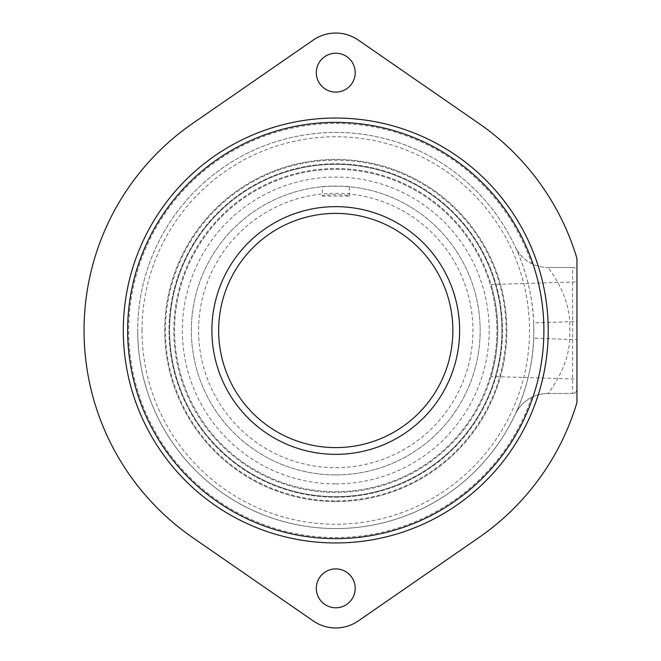 <?xml version="1.0" encoding="UTF-8"?>
<svg xmlns="http://www.w3.org/2000/svg" width="661" height="661" viewBox="0 0 661 661"><rect width="100%" height="100%" fill="white"/><g stroke="black" fill="none" stroke-linecap="round" stroke-linejoin="round"><path stroke-width="0.5" stroke-dasharray="3.31 2.48" d="M515.274 414.183L515.225 414.298C518.91 406.722 524.421 401.062 531.75 397.319A36.008 36.008 0 0 1 547.853 393.518A36.008 36.008 0 0 0 515.225 414.298C515.051 414.934 532.725 379.15 533.675 338.118L569.658 339.506C568.534 368.598 547.647 393.973 547.853 393.518L572.624 393.518A4.321 4.321 0 0 0 576.946 389.197L576.946 271.803L576.946 389.197A4.321 4.321 0 0 1 572.624 393.518A4.321 4.321 0 0 0 576.946 389.197M547.853 393.518L572.624 393.518L572.624 267.482A4.321 4.321 0 0 1 576.946 271.803A4.321 4.321 0 0 0 572.624 267.482L547.853 267.482C547.639 267.027 568.518 292.36 569.658 321.494A234.068 234.068 0 0 1 569.658 339.506L576.946 339.506M572.624 267.482L547.853 267.482A36.008 36.008 0 0 1 531.75 263.681C524.851 260.376 519.348 254.716 515.225 246.702A36.008 36.008 0 0 0 547.853 267.482M533.675 338.118A198.06 198.06 0 0 0 533.675 322.882L576.946 321.494M533.675 322.882C532.708 281.793 515.043 246.066 515.225 246.702A198.06 198.06 0 0 0 137.703 330.5A198.06 198.06 0 0 1 434.789 158.979A198.06 198.06 0 0 1 434.789 502.021A198.06 198.06 0 0 1 137.703 330.5A198.06 198.06 0 0 1 515.225 246.702M576.954 291.931L576.954 258.476A251.717 251.717 0 0 0 478.886 123.433L358.287 40.073A39.61 39.61 0 0 0 313.24 40.073L192.64 123.433A251.717 251.717 0 0 0 192.64 537.567L313.24 620.927A39.61 39.61 0 0 0 358.287 620.927L478.886 537.567A251.717 251.717 0 0 0 576.954 402.524L576.954 370.904M491.09 376.44C490.949 376.993 497.94 355.221 497.741 330.5C497.94 305.779 490.949 284.007 491.09 284.56C490.949 284.007 497.94 305.779 497.741 330.5C497.94 355.221 490.949 376.993 491.09 376.44L576.946 379.117M538.665 267.482A212.462 212.462 0 0 1 367.632 540.558A212.462 212.462 0 0 1 123.301 330.5A212.462 212.462 0 0 1 538.665 267.482M515.225 414.298A198.06 198.06 0 0 1 137.703 330.5A198.06 198.06 0 0 0 515.225 414.298M169.604 330.5A166.151 166.151 0 0 1 418.843 186.609A166.151 166.151 0 0 1 418.843 474.391A166.151 166.151 0 0 1 169.604 330.5A166.151 166.151 0 0 1 418.843 186.609A166.151 166.151 0 0 1 418.843 474.391A166.151 166.151 0 0 1 169.604 330.5M173.785 330.5A161.978 161.978 0 0 1 416.752 190.228A161.978 161.978 0 0 1 416.752 470.772A161.978 161.978 0 0 1 173.785 330.5A161.978 161.978 0 0 1 416.752 190.228A161.978 161.978 0 0 1 416.752 470.772A161.978 161.978 0 0 1 173.785 330.5M142.024 330.5A193.739 193.739 0 0 1 432.633 162.713A193.739 193.739 0 0 1 432.633 498.287A193.739 193.739 0 0 1 142.024 330.5M165.432 330.5A170.331 170.331 0 0 1 420.925 182.99A170.331 170.331 0 0 1 420.925 478.01A170.331 170.331 0 0 1 165.432 330.5M355.205 72.66A19.45 19.45 0 0 0 335.763 53.219A19.45 19.45 0 0 0 316.313 72.66A19.45 19.45 0 0 0 335.763 92.11A19.45 19.45 0 0 0 355.205 72.66M355.205 588.34A19.45 19.45 0 0 0 335.763 568.89A19.45 19.45 0 0 0 316.313 588.34A19.45 19.45 0 0 0 335.763 607.781A19.45 19.45 0 0 0 355.205 588.34M335.763 467.674A137.174 137.174 0 0 0 454.561 261.913A137.174 137.174 0 0 0 216.965 261.913A137.174 137.174 0 0 0 335.763 467.674M322.254 196.119L349.264 196.11C350.107 194.351 321.42 194.351 322.254 196.11L322.254 186.733C321.428 186.038 350.09 186.038 349.264 186.733C350.099 186.047 321.535 186.03 322.254 186.733M335.763 474.904A144.404 144.404 0 0 0 460.816 258.302A144.404 144.404 0 0 0 210.702 258.302A144.404 144.404 0 0 0 335.763 474.904A144.404 144.404 0 0 0 460.816 258.302A144.404 144.404 0 0 0 210.702 258.302A144.404 144.404 0 0 0 335.763 474.904A144.404 144.404 0 0 0 460.816 258.302A144.404 144.404 0 0 0 210.702 258.302A144.404 144.404 0 0 0 335.763 474.904M335.763 501.55A171.05 171.05 0 0 0 483.893 244.975A171.05 171.05 0 0 0 187.625 244.975A171.05 171.05 0 0 0 335.763 501.55A171.05 171.05 0 0 0 483.893 244.975A171.05 171.05 0 0 0 187.625 244.975A171.05 171.05 0 0 0 335.763 501.55M335.763 497.229A166.729 166.729 0 0 0 480.159 247.131A166.729 166.729 0 0 0 191.368 247.131A166.729 166.729 0 0 0 335.763 497.229A166.729 166.729 0 0 0 480.159 247.131A166.729 166.729 0 0 0 191.368 247.131A166.729 166.729 0 0 0 335.763 497.229M335.763 491.685A161.185 161.185 0 0 0 475.35 249.908A161.185 161.185 0 0 0 196.168 249.908A161.185 161.185 0 0 0 335.763 491.685A161.185 161.185 0 0 0 475.35 249.908A161.185 161.185 0 0 0 196.168 249.908A161.185 161.185 0 0 0 335.763 491.685M531.75 397.319A207.067 207.067 0 0 1 213.247 497.427A207.067 207.067 0 0 1 213.247 163.573A207.067 207.067 0 0 1 531.75 263.681M335.763 483.91A153.41 153.41 0 0 0 468.616 253.799A153.41 153.41 0 0 0 202.91 253.799A153.41 153.41 0 0 0 335.763 483.91M491.09 284.56L576.946 281.883M349.264 196.11L349.264 186.733"/><path stroke-width="0.99" d="M576.954 258.476L576.954 402.524A251.717 251.717 0 0 1 478.886 537.567L358.287 620.927A39.61 39.61 0 0 1 313.24 620.927L192.64 537.567A251.717 251.717 0 0 1 192.64 123.433L313.24 40.073A39.61 39.61 0 0 1 358.287 40.073L478.886 123.433A251.717 251.717 0 0 1 576.954 258.476M211.9 330.5A123.863 123.863 0 0 1 397.691 223.236A123.863 123.863 0 0 1 397.691 437.764A123.863 123.863 0 0 1 211.9 330.5M127.623 330.5A208.141 208.141 0 0 1 439.829 150.245A208.141 208.141 0 0 1 439.829 510.755A208.141 208.141 0 0 1 127.623 330.5M123.301 330.5A212.462 212.462 0 0 1 441.994 146.502A212.462 212.462 0 0 1 441.994 514.498A212.462 212.462 0 0 1 123.301 330.5A212.462 212.462 0 0 1 441.994 146.502A212.462 212.462 0 0 1 441.994 514.498A212.462 212.462 0 0 1 123.301 330.5M316.313 72.66A19.45 19.45 0 0 1 345.488 55.821A19.45 19.45 0 0 1 345.488 89.499A19.45 19.45 0 0 1 316.313 72.66M316.313 588.34A19.45 19.45 0 0 1 345.488 571.501A19.45 19.45 0 0 1 345.488 605.179A19.45 19.45 0 0 1 316.313 588.34M335.763 447.604A117.104 117.104 0 0 0 437.177 271.952A117.104 117.104 0 0 0 234.349 271.952A117.104 117.104 0 0 0 335.763 447.604"/></g></svg>
